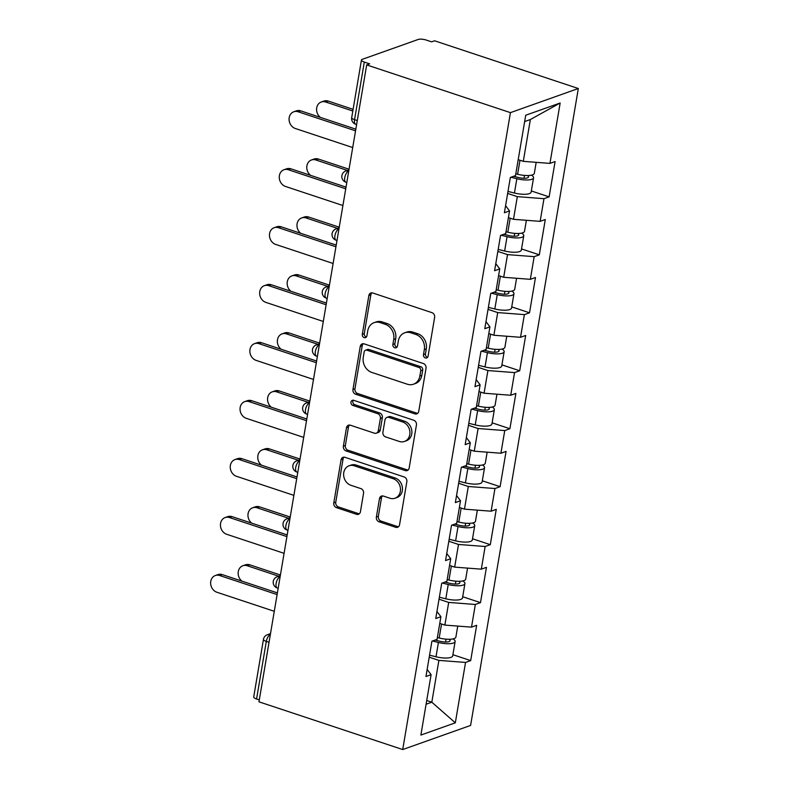 <?xml version="1.0" encoding="UTF-8"?>
<svg xmlns="http://www.w3.org/2000/svg" width="789" height="789" viewBox="0 0 789 789"><rect width="100%" height="100%" fill="white"/><g stroke="black" fill="none" stroke-linecap="round" stroke-linejoin="round"><path stroke-width="1.18" d="M425.34 357.93A2.712 2.288 -109.6 0 0 428.082 356.145L434.631 317.385A3.866 3.274 -109.6 0 0 431.958 312.651L372.763 292.995A3.866 3.274 -109.6 0 0 370.85 292.995A3.866 3.274 -109.6 0 0 368.857 295.55L362.299 334.309A2.712 2.288 -109.6 0 0 366.905 335.838L367.753 330.818A12.377 10.474 -109.6 0 1 374.134 322.642A12.377 10.474 -109.6 0 1 380.249 322.642L385.18 324.279A12.377 10.474 -109.6 0 1 393.731 339.448L392.883 344.458A2.712 2.288 -109.6 0 0 397.488 345.986L398.337 340.976A12.377 10.474 -109.6 0 1 404.718 332.8A12.377 10.474 -109.6 0 1 410.842 332.8L415.773 334.437A12.377 10.474 -109.6 0 1 424.324 349.596L423.476 354.616A2.712 2.288 -109.6 0 0 425.34 357.93M404.718 332.8L406.7 332.1A12.377 10.474 -109.6 0 1 412.815 332.09L417.756 333.727A12.377 10.474 -109.6 0 1 426.297 348.896L425.449 353.916A2.712 2.288 -109.6 0 0 427.569 357.299M371.905 292.837A3.866 3.274 -109.6 0 0 370.83 294.849L364.281 333.599A2.712 2.288 -109.6 0 0 366.402 336.982M374.134 322.642L376.106 321.942A12.377 10.474 -109.6 0 1 382.231 321.942L387.162 323.579A12.377 10.474 -109.6 0 1 395.713 338.737L394.865 343.757A2.712 2.288 -109.6 0 0 396.985 347.14M376.373 517.051A3.866 3.274 -109.6 0 0 379.045 521.785L395.654 527.299A3.866 3.274 -109.6 0 0 397.567 527.299A3.866 3.274 -109.6 0 0 399.559 524.744L406.838 481.704A3.866 3.274 -109.6 0 0 404.165 476.97L344.971 457.314A3.866 3.274 -109.6 0 0 343.057 457.314A3.866 3.274 -109.6 0 0 341.065 459.869L333.786 502.909A3.866 3.274 -109.6 0 0 336.459 507.643L356.52 514.31A3.866 3.274 -109.6 0 0 358.433 514.31A3.866 3.274 -109.6 0 0 360.425 511.755L363.542 493.332A3.866 3.274 -109.6 0 0 360.869 488.598L350.918 485.294A10.356 8.758 -109.6 0 1 343.669 475.54A10.356 8.758 -109.6 0 1 349.103 465.776A10.356 8.758 -109.6 0 1 354.222 465.776L393.188 478.716A10.356 8.758 -109.6 0 1 400.447 488.47A10.356 8.758 -109.6 0 1 395.003 498.224A10.356 8.758 -109.6 0 1 389.894 498.234L383.395 496.074A3.866 3.274 -109.6 0 0 381.481 496.074A3.866 3.274 -109.6 0 0 379.489 498.628L376.373 517.051L378.355 516.341A3.866 3.274 -109.6 0 0 381.028 521.085L397.636 526.598A3.866 3.274 -109.6 0 0 398.484 526.756M258.97 701.825L366.688 64.915L510.434 112.64L402.715 749.55L258.97 701.825M414.846 413.87A3.866 3.274 -109.6 0 0 416.75 413.87A3.866 3.274 -109.6 0 0 418.752 411.316L426.03 368.276A3.866 3.274 -109.6 0 0 423.358 363.532L364.153 343.876A3.866 3.274 -109.6 0 0 362.24 343.876A3.866 3.274 -109.6 0 0 360.248 346.43L352.969 389.47A3.866 3.274 -109.6 0 0 355.642 394.214L414.846 413.87L416.819 413.16A3.866 3.274 -109.6 0 0 417.677 413.318M416.434 424.985L409.156 468.025A3.866 3.274 -109.6 0 1 407.163 470.579A3.866 3.274 -109.6 0 1 405.25 470.589L346.046 450.933A3.866 3.274 -109.6 0 1 343.373 446.189L346.489 427.766A3.866 3.274 -109.6 0 1 348.482 425.212A3.866 3.274 -109.6 0 1 350.395 425.212L374.41 433.191A3.866 3.274 -109.6 0 0 376.323 433.181A3.866 3.274 -109.6 0 0 378.316 430.626L380.377 418.417A3.866 3.274 -109.6 0 0 377.704 413.673L352.713 405.368A2.712 2.288 -109.6 0 1 353.571 400.27L413.761 420.251A3.866 3.274 -109.6 0 1 416.434 424.985M510.434 112.64L578.327 88.516L470.609 725.426L402.715 749.55M452.906 654.702L470.688 660.61L476.655 625.312L471.506 627.137L444.858 625.095L439.769 623.399M470.688 660.61L465.54 662.435L455.322 722.823L420.882 735.062L431.1 674.674L425.952 676.508L431.918 641.201L437.067 639.376L440.903 616.712L435.755 618.537L441.722 583.239L446.87 581.404L450.706 558.74L445.558 560.565L451.525 525.267L456.673 523.442L460.51 500.768L455.361 502.603L461.338 467.295L466.477 465.471L470.313 442.797L465.165 444.631L471.141 409.333L476.29 407.499L480.116 384.835L474.968 386.659L480.945 351.361L486.093 349.527L489.92 326.863L484.781 328.697L490.748 293.39L495.896 291.565L499.733 268.891L494.585 270.726L500.551 235.418L505.7 233.593L509.536 210.929L504.388 212.754L510.355 177.456L515.503 175.622L525.721 115.243L560.16 103.004L549.943 163.392L523.294 161.341L518.205 159.654M531.342 190.958L549.124 196.865L555.091 161.558L549.943 163.392M549.124 196.865L543.976 198.69L540.14 221.354L513.491 219.312L508.402 217.616M521.539 248.929L539.321 254.827L545.288 219.529L540.14 221.354M539.321 254.827L534.173 256.662L530.336 279.326L503.688 277.284L498.599 275.588M511.736 306.891L529.518 312.799L535.484 277.501L530.336 279.326M529.518 312.799L524.369 314.624L520.533 337.298L493.884 335.246L488.795 333.56M501.932 364.863L519.704 370.771L525.681 335.463L520.533 337.298M519.704 370.771L514.566 372.595L510.73 395.259L484.081 393.218L478.992 391.531M492.119 422.835L509.901 428.733L515.878 393.435L510.73 395.259M509.901 428.733L504.753 430.567L500.926 453.231L474.268 451.19L469.179 449.493M482.316 480.797L500.098 486.705L506.074 451.407L500.926 453.231M500.098 486.705L494.95 488.529L491.123 511.203L464.465 509.152L459.376 507.465M472.512 538.769L490.294 544.676L496.261 509.369L491.123 511.203M490.294 544.676L485.146 546.501L481.31 569.165L454.661 567.123L449.572 565.437M462.709 596.74L480.491 602.638L486.458 567.34L481.31 569.165M480.491 602.638L475.343 604.473L471.506 627.137M444.858 625.095L448.694 602.421L439.019 599.216M436.948 611.475L440.903 616.712M475.343 604.473L448.694 602.421M454.661 567.123L458.498 544.459L448.823 541.244M446.752 553.503L450.706 558.74M485.146 546.501L458.498 544.459M464.465 509.152L468.301 486.488L458.636 483.272M456.555 495.541L460.51 500.768M494.95 488.529L468.301 486.488M474.268 451.19L478.104 428.516L468.439 425.31M466.358 437.57L470.313 442.797M504.753 430.567L478.104 428.516M484.081 393.218L487.908 370.554L478.242 367.339M476.171 379.598L480.116 384.835M514.566 372.595L487.908 370.554M493.884 335.246L497.711 312.582L488.046 309.367M485.975 321.626L489.92 326.863M524.369 314.624L497.711 312.582M503.688 277.284L507.524 254.61L497.849 251.405M495.778 263.664L499.733 268.891M534.173 256.662L507.524 254.61M513.491 219.312L517.328 196.639L507.652 193.433M505.581 205.692L509.536 210.929M543.976 198.69L517.328 196.639M366.688 64.915L369.656 63.86L364.301 62.075A5.917 1.736 9.6 0 1 361.441 60.033A5.917 1.736 9.6 0 1 362.24 59.353L418.259 39.45A5.917 1.736 9.6 0 1 426.257 40.061L431.613 41.847L434.591 40.791L578.327 88.516M523.294 161.341L530.366 119.534L524.646 121.565M560.16 103.004L530.366 119.534M426.099 704.232L431.82 702.2L438.891 660.393L429.216 657.178M426.731 700.504L431.82 702.2L455.322 722.823M427.145 669.447L431.1 674.674M465.54 662.435L438.891 660.393M269.039 642.295L266.317 641.388L256.573 698.985L259.295 699.892M256.573 698.985A5.917 1.736 -170.4 0 1 253.713 696.953L263.457 639.346A5.917 1.736 -170.4 0 0 266.317 641.388A5.917 2.633 -71.6 0 1 270.233 634.76L270.302 634.79M363.295 343.718A3.866 3.274 -109.6 0 0 362.23 345.73L354.951 388.77A3.866 3.274 -109.6 0 0 357.624 393.504L416.819 413.16M420.744 370.751A2.712 2.288 -109.6 0 0 418.87 367.437L366.905 350.188A2.712 2.288 -109.6 0 0 364.173 351.973L363.275 357.259A12.377 10.474 -109.6 0 0 371.826 372.428L407.351 384.223A12.377 10.474 -109.6 0 0 413.466 384.213A12.377 10.474 -109.6 0 0 419.847 376.047L420.744 370.751L422.726 370.051A2.712 2.288 -109.6 0 0 420.853 366.737L418.87 367.437M365.573 350.188L367.546 349.478A2.712 2.288 -109.6 0 1 368.887 349.478L420.853 366.737M413.466 384.213L415.448 383.513A12.377 10.474 -109.6 0 0 421.829 375.337L419.847 376.047M422.726 370.051L421.829 375.337M349.547 425.054A3.866 3.274 -109.6 0 0 348.472 427.066L345.355 445.489A3.866 3.274 -109.6 0 0 348.028 450.223L407.232 469.879A3.866 3.274 -109.6 0 0 408.081 470.037M376.323 433.181L378.296 432.48A3.866 3.274 -109.6 0 0 380.288 429.926L382.359 417.706A3.866 3.274 -109.6 0 0 379.687 412.972L354.695 404.668L352.713 405.368M353.324 400.201A2.712 2.288 -109.6 0 0 354.695 404.668M399.323 441.455A10.356 8.758 -109.6 0 0 404.432 441.455A10.356 8.758 -109.6 0 0 409.876 431.691A10.356 8.758 -109.6 0 0 402.617 421.947L388.888 417.381A3.866 3.274 -109.6 0 0 386.975 417.391A3.866 3.274 -109.6 0 0 384.983 419.945L382.921 432.155A3.866 3.274 -109.6 0 0 385.584 436.899L399.323 441.455M404.432 441.455L406.414 440.755A10.356 8.758 -109.6 0 0 411.848 430.991A10.356 8.758 -109.6 0 0 404.599 421.237L402.617 421.947M386.975 417.391L388.957 416.681A3.866 3.274 -109.6 0 1 390.871 416.681L404.599 421.237M382.537 495.916A3.866 3.274 -109.6 0 0 381.472 497.928L378.355 516.341M395.003 498.224L396.985 497.524A10.356 8.758 -109.6 0 0 402.42 487.76A10.356 8.758 -109.6 0 0 395.171 478.016L393.188 478.716M349.103 465.776L351.085 465.076A10.356 8.758 -109.6 0 1 356.194 465.076L395.171 478.016M344.112 457.156A3.866 3.274 -109.6 0 0 343.037 459.168L335.759 502.208A3.866 3.274 -109.6 0 0 338.432 506.942L358.492 513.609A3.866 3.274 -109.6 0 0 359.35 513.767M321.281 101.998L323.855 101.091A8.866 7.505 70.4 0 1 328.234 101.081L325.66 101.998A8.866 7.505 -109.6 0 0 321.281 101.998A8.866 7.505 -109.6 0 0 316.596 108.872A8.866 7.505 -109.6 0 0 320.373 117.383M536.185 162.327L534.321 173.353A13.009 3.817 -170.4 0 1 517.614 174.27L515.809 173.817M352.811 111.012L325.66 101.998M531.451 175.158A13.009 3.817 -170.4 0 1 533.561 177.811A13.009 3.817 -170.4 0 1 516.854 178.728L510.937 177.249M533.561 177.811L531.145 192.112A13.009 3.817 -170.4 0 1 514.438 193.029L507.998 191.421M513.58 176.312L518.383 177.505A7.88 2.318 9.6 0 0 528.512 176.953A7.88 2.318 9.6 0 0 527.506 175.523M353.097 109.336L328.234 101.081M293.764 111.782L296.339 110.864A8.866 7.505 70.4 0 1 300.717 110.864L298.143 111.772A8.866 7.505 -109.6 0 0 293.764 111.782A8.866 7.505 -109.6 0 0 289.109 120.145A8.866 7.505 -109.6 0 0 295.323 128.499L352.713 147.553M300.717 110.864L355.829 129.159M298.143 111.772L355.543 130.826M311.477 159.97L314.042 159.053A8.866 7.505 70.4 0 1 318.431 159.053L315.856 159.97A8.866 7.505 -109.6 0 0 311.477 159.97A8.866 7.505 -109.6 0 0 306.793 166.834A8.866 7.505 -109.6 0 0 310.57 175.355M526.381 220.299L524.517 231.315A13.009 3.817 -170.4 0 1 507.81 232.232L506.005 231.788M347.377 170.434L315.856 159.97M521.647 233.13A13.009 3.817 -170.4 0 1 523.758 235.773A13.009 3.817 -170.4 0 1 507.051 236.69L501.133 235.221M523.758 235.773L521.342 250.083A13.009 3.817 -170.4 0 1 504.635 251.001L498.194 249.393M503.776 234.274L508.58 235.477A7.88 2.318 9.6 0 0 518.708 234.925A7.88 2.318 9.6 0 0 517.702 233.495M349.054 169.221L318.431 159.053M301.664 217.942L304.238 217.024A8.866 7.505 70.4 0 1 308.627 217.024L306.053 217.932A8.866 7.505 -109.6 0 0 301.664 217.942A8.866 7.505 -109.6 0 0 296.98 224.806A8.866 7.505 -109.6 0 0 300.757 233.317M516.578 278.27L514.714 289.287A13.009 3.817 -170.4 0 1 498.007 290.204L496.202 289.75M337.574 228.406L306.053 217.932M511.834 291.092A13.009 3.817 -170.4 0 1 513.955 293.745A13.009 3.817 -170.4 0 1 497.248 294.662L491.33 293.183M513.955 293.745L511.538 308.055A13.009 3.817 -170.4 0 1 494.831 308.972L488.381 307.365M493.973 292.246L498.776 293.449A7.88 2.318 9.6 0 0 508.905 292.897A7.88 2.318 9.6 0 0 507.889 291.457M339.24 227.193L308.627 217.024M291.861 275.903L294.435 274.996A8.866 7.505 70.4 0 1 298.824 274.986L296.25 275.903A8.866 7.505 -109.6 0 0 291.861 275.903A8.866 7.505 -109.6 0 0 287.176 282.778A8.866 7.505 -109.6 0 0 290.954 291.289M506.765 336.242L504.901 347.259A13.009 3.817 -170.4 0 1 488.204 348.176L486.399 347.722M327.77 286.368L296.25 275.903M502.031 349.063A13.009 3.817 -170.4 0 1 504.151 351.716A13.009 3.817 -170.4 0 1 487.444 352.634L481.527 351.154M504.151 351.716L501.735 366.017A13.009 3.817 -170.4 0 1 485.028 366.934L478.578 365.327M484.16 350.217L488.973 351.421A7.88 2.318 9.6 0 0 499.102 350.858A7.88 2.318 9.6 0 0 498.086 349.428M329.437 285.154L298.824 274.986M282.058 333.875L284.632 332.958A8.866 7.505 70.4 0 1 289.021 332.958L286.446 333.875A8.866 7.505 -109.6 0 0 282.058 333.875A8.866 7.505 -109.6 0 0 277.373 340.74A8.866 7.505 -109.6 0 0 281.15 349.261M496.962 394.204L495.097 405.221A13.009 3.817 -170.4 0 1 478.39 406.138L476.595 405.694M317.967 344.339L286.446 333.875M492.228 407.035A13.009 3.817 -170.4 0 1 494.348 409.688A13.009 3.817 -170.4 0 1 477.641 410.605L471.714 409.126M494.348 409.688L491.932 423.989A13.009 3.817 -170.4 0 1 475.225 424.906L468.774 423.298M474.357 408.189L479.17 409.383A7.88 2.318 9.6 0 0 489.298 408.83A7.88 2.318 9.6 0 0 488.283 407.4M319.634 343.126L289.021 332.958M272.254 391.847L274.828 390.93A8.866 7.505 70.4 0 1 279.207 390.93L276.633 391.847A8.866 7.505 -109.6 0 0 272.254 391.847A8.866 7.505 -109.6 0 0 267.57 398.711A8.866 7.505 -109.6 0 0 271.347 407.232M487.158 452.176L485.294 463.192A13.009 3.817 -170.4 0 1 468.587 464.11L466.782 463.656M308.164 402.311L276.633 391.847M482.424 464.997A13.009 3.817 -170.4 0 1 484.545 467.65A13.009 3.817 -170.4 0 1 467.838 468.567L461.91 467.088M484.545 467.65L482.118 481.961A13.009 3.817 -170.4 0 1 465.411 482.878L458.971 481.27M464.553 466.151L469.366 467.354A7.88 2.318 9.6 0 0 479.485 466.802A7.88 2.318 9.6 0 0 478.479 465.362M309.83 401.098L279.207 390.93M283.961 169.743L286.535 168.836A8.866 7.505 70.4 0 1 290.914 168.826L288.34 169.743A8.866 7.505 -109.6 0 0 283.961 169.743A8.866 7.505 -109.6 0 0 279.296 178.107A8.866 7.505 -109.6 0 0 285.51 186.46L342.909 205.525M290.914 168.826L346.016 187.121M288.34 169.743L345.74 188.798M274.158 227.715L276.732 226.798A8.866 7.505 70.4 0 1 281.111 226.798L278.537 227.715A8.866 7.505 -109.6 0 0 274.158 227.715A8.866 7.505 -109.6 0 0 269.493 236.079A8.866 7.505 -109.6 0 0 275.706 244.432L333.106 263.487M281.111 226.798L336.213 245.093M278.537 227.715L335.936 246.77M264.345 285.687L266.919 284.77A8.866 7.505 70.4 0 1 271.308 284.77L268.733 285.677A8.866 7.505 -109.6 0 0 264.345 285.687A8.866 7.505 -109.6 0 0 259.689 294.05A8.866 7.505 -109.6 0 0 265.903 302.404L323.303 321.458M271.308 284.77L326.409 303.065M268.733 285.677L326.123 304.741M254.541 343.649L257.115 342.742A8.866 7.505 70.4 0 1 261.504 342.732L258.93 343.649A8.866 7.505 -109.6 0 0 254.541 343.649A8.866 7.505 -109.6 0 0 249.886 352.012A8.866 7.505 -109.6 0 0 256.1 360.376L313.499 379.43M261.504 342.732L316.606 361.027M258.93 343.649L316.32 362.703M244.738 401.621L247.312 400.704A8.866 7.505 70.4 0 1 251.701 400.704L249.127 401.621A8.866 7.505 -109.6 0 0 244.738 401.621A8.866 7.505 -109.6 0 0 240.083 409.984A8.866 7.505 -109.6 0 0 246.296 418.338L303.686 437.392M251.701 400.704L306.803 418.998M249.127 401.621L306.517 420.675M262.451 449.819L265.025 448.902A8.866 7.505 70.4 0 1 269.404 448.902L266.83 449.809A8.866 7.505 -109.6 0 0 262.451 449.819A8.866 7.505 -109.6 0 0 257.766 456.683A8.866 7.505 -109.6 0 0 261.544 465.194M477.355 510.148L475.491 521.164A13.009 3.817 -170.4 0 1 458.784 522.081L456.979 521.628M298.36 460.273L266.83 449.809M472.621 522.969A13.009 3.817 -170.4 0 1 474.741 525.622A13.009 3.817 -170.4 0 1 458.034 526.539L452.107 525.06M474.741 525.622L472.315 539.932A13.009 3.817 -170.4 0 1 455.608 540.85L449.168 539.232M454.75 524.123L459.563 525.326A7.88 2.318 9.6 0 0 469.682 524.764A7.88 2.318 9.6 0 0 468.676 523.334M300.027 459.06L269.404 448.902M234.935 459.592L237.509 458.675A8.866 7.505 70.4 0 1 241.888 458.675L239.323 459.583A8.866 7.505 -109.6 0 0 234.935 459.592A8.866 7.505 -109.6 0 0 230.28 467.956A8.866 7.505 -109.6 0 0 236.493 476.309L293.883 495.364M241.888 458.675L296.999 476.97M239.323 459.583L296.713 478.647M252.648 507.781L255.222 506.863A8.866 7.505 70.4 0 1 259.601 506.863L257.027 507.781A8.866 7.505 -109.6 0 0 252.648 507.781A8.866 7.505 -109.6 0 0 247.963 514.655A8.866 7.505 -109.6 0 0 251.74 523.166M467.552 568.11L465.688 579.126A13.009 3.817 -170.4 0 1 448.98 580.043L447.176 579.599M288.557 518.245L257.027 507.781M462.818 580.941A13.009 3.817 -170.4 0 1 464.928 583.594A13.009 3.817 -170.4 0 1 448.221 584.511L442.304 583.032M464.928 583.594L462.512 597.894A13.009 3.817 -170.4 0 1 445.805 598.812L439.365 597.204M444.947 582.095L449.75 583.288A7.88 2.318 9.6 0 0 459.879 582.736A7.88 2.318 9.6 0 0 458.873 581.306M290.224 517.032L259.601 506.863M225.131 517.554L227.705 516.647A8.866 7.505 70.4 0 1 232.084 516.637L229.51 517.554A8.866 7.505 -109.6 0 0 225.131 517.554A8.866 7.505 -109.6 0 0 220.476 525.918A8.866 7.505 -109.6 0 0 226.69 534.281L284.079 553.336M232.084 516.637L287.196 534.932M229.51 517.554L286.91 536.609M242.844 565.752L245.418 564.835A8.866 7.505 70.4 0 1 249.797 564.835L247.223 565.752A8.866 7.505 -109.6 0 0 242.844 565.752A8.866 7.505 -109.6 0 0 238.16 572.617A8.866 7.505 -109.6 0 0 241.937 581.138M457.748 626.081L455.884 637.098A13.009 3.817 -170.4 0 1 439.177 638.015L437.372 637.571M278.744 576.217L247.223 565.752M453.014 638.903A13.009 3.817 -170.4 0 1 455.125 641.556A13.009 3.817 -170.4 0 1 438.418 642.473L432.5 640.993M455.125 641.556L452.708 655.866A13.009 3.817 -170.4 0 1 436.001 656.783L429.561 655.176M435.143 640.057L439.946 641.26A7.88 2.318 9.6 0 0 450.075 640.707A7.88 2.318 9.6 0 0 449.069 639.277M280.42 575.003L249.797 564.835M215.328 575.526L217.902 574.609A8.866 7.505 70.4 0 1 222.281 574.609L219.707 575.526A8.866 7.505 -109.6 0 0 215.328 575.526A8.866 7.505 -109.6 0 0 210.673 583.89A8.866 7.505 -109.6 0 0 216.886 592.243L274.276 611.297M222.281 574.609L277.393 592.904M219.707 575.526L277.107 594.581M364.301 62.075L354.557 119.672L357.279 120.579M351.697 117.63A5.917 1.736 9.6 0 0 354.557 119.672A5.917 2.633 108.4 0 0 355.661 124.228A5.917 5.917 0 0 1 351.697 117.63L361.441 60.033M344.754 177.643A5.917 2.633 -71.6 0 1 348.669 171.016A5.917 5 70.4 0 0 345.74 171.016A5.917 5.917 0 0 0 345.858 182.2A5.917 2.633 108.4 0 1 344.754 177.643M270.311 634.731L270.233 634.76A5.917 5 70.4 0 0 267.303 634.77A5.917 5.917 0 0 0 263.457 639.346M334.95 235.615A5.917 2.633 -71.6 0 1 338.856 228.978A5.917 5 70.4 0 0 335.936 228.988A5.917 5.917 0 0 0 336.055 240.172A5.917 2.633 108.4 0 1 334.95 235.615M325.147 293.577A5.917 2.633 -71.6 0 1 329.052 286.949A5.917 5 70.4 0 0 326.133 286.949A5.917 5.917 0 0 0 326.252 298.134A5.917 2.633 108.4 0 1 325.147 293.577M315.344 351.549A5.917 2.633 -71.6 0 1 319.249 344.921A5.917 5 70.4 0 0 316.33 344.921A5.917 5.917 0 0 0 316.448 356.105A5.917 2.633 108.4 0 1 315.344 351.549M305.53 409.521A5.917 2.633 -71.6 0 1 309.446 402.893A5.917 5 70.4 0 0 306.526 402.893A5.917 5.917 0 0 0 306.645 414.077A5.917 2.633 108.4 0 1 305.53 409.521M295.727 467.482A5.917 2.633 -71.6 0 1 299.642 460.855A5.917 5 70.4 0 0 296.723 460.855A5.917 5.917 0 0 0 296.832 472.039A5.917 2.633 108.4 0 1 295.727 467.482M285.924 525.454A5.917 2.633 -71.6 0 1 289.839 518.827A5.917 5 70.4 0 0 286.91 518.827A5.917 5.917 0 0 0 287.028 530.011A5.917 2.633 108.4 0 1 285.924 525.454M276.12 583.426A5.917 2.633 -71.6 0 1 280.036 576.798A5.917 5 70.4 0 0 277.107 576.798A5.917 5.917 0 0 0 277.225 587.983A5.917 2.633 108.4 0 1 276.12 583.426M426.297 348.896L424.324 349.596M417.756 333.727L415.773 334.437M412.815 332.09L410.842 332.8M394.865 343.757L392.883 344.458M395.713 338.737L393.731 339.448M387.162 323.579L385.18 324.279M382.231 321.942L380.249 322.642M364.281 333.599L362.299 334.309M370.83 294.849L368.857 295.55M425.449 353.916L423.476 354.616M357.624 393.504L355.642 394.214M354.951 388.77L352.969 389.47M362.23 345.73L360.248 346.43M368.887 349.478L366.905 350.188M407.232 469.879L405.25 470.589M348.028 450.223L346.046 450.933M345.355 445.489L343.373 446.189M348.472 427.066L346.489 427.766M380.288 429.926L378.316 430.626M382.359 417.706L380.377 418.417M379.687 412.972L377.704 413.673M390.871 416.681L388.888 417.381M381.472 497.928L379.489 498.628M356.194 465.076L354.222 465.776M358.492 513.609L356.52 514.31M338.432 506.942L336.459 507.643M335.759 502.208L333.786 502.909M343.037 459.168L341.065 459.869M397.636 526.598L395.654 527.299M381.028 521.085L379.045 521.785M524.014 178.275L524.498 175.405M517.614 174.27L519.981 160.246M514.438 193.029L516.854 178.728M514.211 236.236L514.694 233.366M507.81 232.232L510.177 218.208M504.635 251.001L507.051 236.69M504.408 294.208L504.891 291.338M498.007 290.204L500.374 276.18M494.831 308.972L497.248 294.662M494.604 352.18L495.088 349.31M488.204 348.176L490.571 334.151M485.028 366.934L487.444 352.634M484.791 410.142L485.284 407.282M478.39 406.138L480.767 392.113M475.225 424.906L477.641 410.605M474.988 468.114L475.481 465.244M468.587 464.11L470.964 450.085M465.411 482.878L467.838 468.567M465.185 526.085L465.668 523.215M458.784 522.081L461.161 508.057M455.608 540.85L458.034 526.539M455.381 584.047L455.864 581.187M448.98 580.043L451.347 566.029M445.805 598.812L448.221 584.511M445.578 642.019L446.061 639.149M439.177 638.015L441.544 623.991M436.001 656.783L438.418 642.473M356.608 124.544L355.661 124.228M345.74 171.016L348.935 169.882M346.805 182.515L345.858 182.2M335.936 228.988L339.132 227.853M336.992 240.477L336.055 240.172M326.133 286.949L329.329 285.815M327.188 298.449L326.252 298.134M316.33 344.921L319.525 343.787M317.385 356.421L316.448 356.105M306.526 402.893L309.722 401.759M307.582 414.383L306.645 414.077M296.723 460.855L299.919 459.721M297.778 472.355L296.832 472.039M286.91 518.827L290.105 517.692M287.975 530.326L287.028 530.011M277.107 576.798L280.302 575.664M278.172 588.298L277.225 587.983M267.303 634.77L270.499 633.626"/></g></svg>
